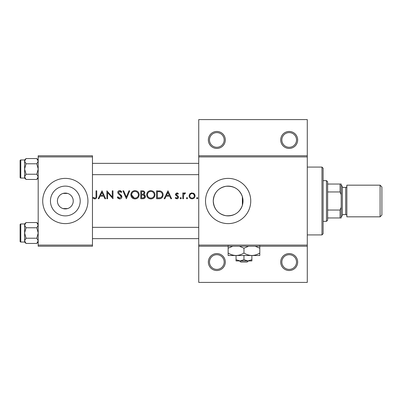 <?xml version="1.0" encoding="UTF-8"?>
<svg xmlns="http://www.w3.org/2000/svg" width="402" height="402" viewBox="0 0 402 402"><rect width="100%" height="100%" fill="white"/><g stroke="black" fill="none" stroke-linecap="round" stroke-linejoin="round"><path stroke-width="0.6" d="M225.306 262.054A8.482 8.482 0 0 1 216.829 270.536A8.482 8.482 0 0 1 208.347 262.054A8.482 8.482 0 0 1 216.829 253.572A8.482 8.482 0 0 1 225.306 262.054M209.477 262.054A7.352 7.352 0 0 0 216.829 269.4A7.352 7.352 0 0 0 224.175 262.054A7.352 7.352 0 0 0 216.829 254.702A7.352 7.352 0 0 0 209.477 262.054M297.666 262.054A8.482 8.482 0 0 1 289.189 270.531A8.482 8.482 0 0 1 280.707 262.054A8.482 8.482 0 0 1 289.189 253.572A8.482 8.482 0 0 1 297.666 262.054M281.837 262.054A7.352 7.352 0 0 0 289.189 269.4A7.352 7.352 0 0 0 296.535 262.054A7.352 7.352 0 0 0 289.189 254.702A7.352 7.352 0 0 0 281.837 262.054M225.306 139.946A8.482 8.482 0 0 1 216.829 148.428A8.482 8.482 0 0 1 208.347 139.946A8.482 8.482 0 0 1 216.829 131.464A8.482 8.482 0 0 1 225.306 139.946M209.477 139.946A7.352 7.352 0 0 0 216.829 147.293A7.352 7.352 0 0 0 224.175 139.946A7.352 7.352 0 0 0 216.829 132.6A7.352 7.352 0 0 0 209.477 139.946M297.666 139.946A8.482 8.482 0 0 1 289.189 148.428A8.482 8.482 0 0 1 280.707 139.946A8.482 8.482 0 0 1 289.189 131.464A8.482 8.482 0 0 1 297.666 139.946M281.837 139.946A7.352 7.352 0 0 0 289.189 147.293A7.352 7.352 0 0 0 296.535 139.946A7.352 7.352 0 0 0 289.189 132.6A7.352 7.352 0 0 0 281.837 139.946M57.411 200.814L57.411 201A7.914 7.914 0 0 0 65.325 208.914A7.914 7.914 0 0 0 73.239 201L73.239 200.814M73.239 201.186L73.239 201A7.914 7.914 0 0 0 65.325 193.086A7.914 7.914 0 0 0 57.411 201L57.411 201.186M50.446 201A14.879 14.879 0 0 0 65.325 215.879A14.879 14.879 0 0 0 80.204 201A14.879 14.879 0 0 0 65.325 186.121A14.879 14.879 0 0 0 50.446 201M42.712 201A22.612 22.612 0 0 0 65.325 223.612A22.612 22.612 0 0 0 87.937 201A22.612 22.612 0 0 0 65.325 178.387A22.612 22.612 0 0 0 42.712 201M242.381 205.296L243.014 201L242.381 196.704C239.642 189.252 234.17 185.779 225.959 186.282C218.14 187.96 213.909 192.87 213.256 201A14.879 14.879 0 0 0 228.135 215.879A14.879 14.879 0 0 0 243.014 201A14.879 14.879 0 0 0 228.135 186.121A14.879 14.879 0 0 0 213.256 201C213.924 209.146 218.15 214.05 225.934 215.713C234.145 216.236 239.627 212.764 242.381 205.296L242.381 196.704M205.522 201A22.612 22.612 0 0 0 228.135 223.612A22.612 22.612 0 0 0 250.747 201A22.612 22.612 0 0 0 228.135 178.387A22.612 22.612 0 0 0 205.522 201M67.586 208.583L63.064 208.583M102.018 190.824L98.163 198.739L98.937 198.739L100.143 196.201L103.731 196.201L104.902 198.739L105.671 198.739L102.018 190.824M117.238 197.211L119.645 198.94C120.992 198.839 121.746 198.126 121.906 196.799L118.459 192.437L119.62 191.432L121.163 192.447L121.806 191.96L119.695 190.623C118.505 190.704 117.856 191.322 117.746 192.468L118.188 193.674L120.912 196.01L121.198 196.789L119.645 198.131L117.907 196.809L117.238 197.211M134.946 190.623C132.409 190.89 131.037 192.287 130.836 194.814C131.062 197.332 132.454 198.709 135.007 198.94C137.559 198.699 138.941 197.312 139.157 194.779C138.951 192.231 137.544 190.844 134.946 190.623M150.775 190.623C148.237 190.89 146.866 192.287 146.665 194.814C146.891 197.332 148.283 198.709 150.835 198.94C153.388 198.699 154.77 197.312 154.986 194.779C154.78 192.231 153.373 190.844 150.775 190.623M186.995 197.523L186.337 198.181L186.995 198.839L187.659 198.181L186.995 197.523M197.246 197.523L196.588 198.181L197.246 198.839L197.905 198.181L197.246 197.523M182.784 192.955L182.784 198.739L183.498 198.739L183.624 194.809L185.528 193.05L184.91 192.854L183.498 193.804L183.498 192.955L182.784 192.955M178.423 193.679L176.945 192.854L175.483 194.372L175.744 195.261L177.619 196.648L177.815 197.201L176.795 198.131L175.649 197.523L175.177 198.055L176.83 198.839C177.865 198.759 178.433 198.201 178.523 197.171L178.257 196.276L176.192 194.342L176.945 193.563L177.94 194.171L178.423 193.679M96.033 190.824L96.033 196.091C96.224 197.156 95.857 197.834 94.937 198.131L93.41 197.417L92.988 198.03L94.897 198.94C96.344 198.673 96.962 197.749 96.741 196.171L96.741 190.824L96.033 190.824M167.971 190.824L164.117 198.739L164.89 198.739L166.096 196.201L169.684 196.201L170.855 198.739L171.624 198.739L167.971 190.824M180.709 197.523L180.046 198.181L180.709 198.839L181.367 198.181L180.709 197.523L181.367 198.181M192.076 192.854L189.87 193.809L189.076 195.864C189.236 197.689 190.236 198.683 192.076 198.839C193.905 198.683 194.9 197.689 195.065 195.864L194.272 193.804L191.452 192.91M156.609 198.739L159.061 198.739C161.614 198.709 162.961 197.422 163.101 194.88C163.127 193.106 162.333 191.849 160.72 191.111L156.609 190.824L156.609 198.739M140.78 190.824L140.78 198.739L142.921 198.739C144.418 198.704 145.263 197.955 145.449 196.493L143.926 194.467L144.841 192.784C144.66 191.407 143.821 190.754 142.323 190.824L140.78 190.824M122.922 190.824L126.374 198.739L129.72 190.824L128.957 190.824L126.318 197.06L123.68 190.824L122.922 190.824M106.892 198.739L107.6 198.739L107.6 192.523L112.977 198.739L112.977 190.824L112.269 190.824L112.269 197.055L106.892 190.824L106.892 198.739M307.279 156.906L198.739 156.906L198.739 155.775L307.279 155.775L307.279 246.225L198.739 246.225L198.739 245.094L307.279 245.094M63.064 193.417L67.586 193.417M92.46 246.225L38.19 246.225L38.19 245.094L92.46 245.094L92.46 246.225M92.46 156.906L38.19 156.906L38.19 155.775L92.46 155.775L92.46 245.094M38.19 156.906L38.19 245.094M198.739 156.906L198.739 245.094M307.279 246.225L307.279 282.405L198.739 282.405L198.739 246.225M198.739 155.775L198.739 119.595L307.279 119.595L307.279 155.775M96.706 197.121L96.601 197.764M94.897 198.94L93.852 198.673M93.41 197.417L94.937 198.131C95.857 197.839 96.219 197.161 96.033 196.091M166.483 195.392L167.915 192.367L169.307 195.392L166.483 195.392L169.307 195.392M176.945 192.854L177.377 192.925M177.94 194.171L177.503 193.759M177.408 193.699L176.945 193.563L176.192 194.342L177.212 195.462M177.779 195.814L178.036 196.025M178.257 196.276L178.523 197.171L178.257 196.276M178.493 197.508L178.403 197.819M178.237 198.121L177.689 198.628M175.649 197.523L176.151 197.945M176.161 197.955L177.498 197.869M177.795 197.387L177.357 196.417M176.744 196.05L175.493 194.588M175.503 194.076L175.579 193.794M184.076 193.141L184.684 192.875M184.91 192.854L185.528 193.05M185.136 193.669L184.548 193.598M183.724 194.493L183.573 195.07M183.498 196.357L183.498 196.794M197.905 198.181L197.246 198.839M189.87 193.809L190.327 193.397M193.287 193.091L193.814 193.397M194.272 193.804L194.869 194.759M195.015 195.297L195.065 195.864M194.447 197.689L194.196 197.98M193.95 194.563L192.96 193.739L192.071 193.563C193.468 193.709 194.231 194.478 194.352 195.869L193.955 194.568M194.312 196.307L194.352 195.869C194.231 197.251 193.473 198.005 192.071 198.131L192.518 198.091M193.387 197.734L193.689 197.488M191.628 198.091L192.071 198.131C190.674 198.01 189.915 197.256 189.789 195.869L189.829 196.312M189.955 194.99L189.789 195.869C189.91 194.478 190.669 193.709 192.071 193.563L191.191 193.734M191.176 193.744L190.231 194.503M159.478 190.875L160.107 190.955M162.529 192.603L162.795 193.141M160.8 198.518L159.84 198.704M162.368 195.337L162.393 194.88C162.388 193.382 161.689 192.377 160.308 191.86C161.694 192.382 162.388 193.387 162.393 194.88C162.403 196.256 161.77 197.201 160.488 197.724L157.318 197.925L157.318 191.638L159.74 191.739M158.921 191.664L157.875 191.638M159.956 197.839L160.921 197.548M161.318 197.297L162.287 195.789M162.292 195.769L162.343 195.508M157.318 197.925L159.368 197.895M146.685 194.407L146.74 194M147.137 192.844L147.509 192.251M147.589 192.146L147.83 191.87M147.835 191.86L148.866 191.091M149.876 190.719L150.358 190.638M154.921 193.995L154.971 194.382M153.785 197.724L153.162 198.246M153.157 198.251L151.654 198.869M150.835 198.94L149.227 198.643M148.504 198.256L147.871 197.729M147.348 197.106L147.152 196.784M154.217 195.427L154.273 194.779C154.082 196.849 152.926 197.965 150.81 198.131C148.73 197.96 147.584 196.854 147.373 194.814C147.564 192.759 148.705 191.633 150.81 191.432C152.916 191.613 154.072 192.724 154.273 194.779C154.056 192.714 152.901 191.598 150.81 191.432L150.212 191.483M150.147 198.075L151.479 198.07M153.197 197.246L153.474 196.965M153.926 196.292L154.152 195.704M147.996 192.854L147.373 194.814L147.951 196.673M149.504 197.895L150.067 198.06M149.881 191.558L149.494 191.694M148.745 192.111L148.464 192.332M144.655 191.94L144.79 192.347M144.544 194.764L145.423 196.151M145.398 196.965L145.263 197.397M145.032 197.784L144.68 198.161M144.579 198.241L144.268 198.442M143.63 193.804L144.127 192.799C143.876 193.849 143.157 194.307 141.966 194.171L141.489 194.171L141.489 191.638L142.454 191.638C143.408 191.558 143.966 191.945 144.127 192.799L144.032 192.322M143.429 191.784L142.454 191.638M141.489 194.171L142.519 194.151M144.348 195.553L143.444 195.076L144.735 196.493C144.459 197.583 143.715 198.065 142.504 197.925L141.489 197.925L141.489 194.985L143.444 195.076L141.961 194.985M143.489 197.854L144.735 196.493L144.594 195.89M141.489 197.925L143.087 197.905M130.856 194.407L130.911 194M131.308 192.844L131.68 192.251M131.761 192.146L132.002 191.87M132.007 191.86L133.037 191.091M134.047 190.719L134.529 190.638M137.318 191.307L137.951 191.824M139.092 193.995L139.142 194.382M137.956 197.724L137.333 198.246M137.328 198.251L135.826 198.869M135.007 198.94L133.399 198.643M132.675 198.256L132.042 197.729M138.388 195.427L138.444 194.779C138.253 196.849 137.097 197.965 134.982 198.131C132.901 197.96 131.755 196.854 131.544 194.814C131.735 192.759 132.876 191.633 134.982 191.432C137.087 191.613 138.243 192.724 138.444 194.779C138.228 192.714 137.072 191.598 134.982 191.432L134.384 191.483M134.318 198.075L135.65 198.07M137.368 197.246L137.645 196.965M138.097 196.292L138.323 195.704M132.168 192.854L131.544 194.814L134.238 198.06M134.052 191.558L133.665 191.694M132.916 192.111L132.635 192.332M119.645 198.94L119.253 198.91M118.384 198.583L117.65 197.869M117.907 196.809L119.645 198.131M121.163 197.065L121.178 196.578M121.198 196.789L120.298 195.382M119.917 195.065L119.484 194.749M117.886 191.744L118.957 190.749M120.027 190.643L120.354 190.724M120.444 190.754L120.891 190.99M120.932 191.02L121.419 191.473M120.57 191.789L120.092 191.513M119.861 191.452L118.459 192.437L119.505 193.859M120.65 194.709L121.288 195.322M121.489 195.573L121.861 196.392M100.53 195.392L101.962 192.367L103.354 195.392L100.53 195.392L103.354 195.392M321.977 234.919L321.977 167.081L323.107 168.212L323.107 233.788L321.977 234.919L307.279 234.919M321.977 167.081L307.279 167.081M38.19 223.949L36.788 222.547L38.19 225.16L36.788 227.773L26.024 227.773L24.622 225.16L24.622 223.949L20.778 223.949L20.778 242.039A0.678 0.678 0 0 1 20.1 241.361L20.1 224.628A0.678 0.678 0 0 1 20.778 223.949A0.678 0.678 0 0 0 20.1 224.628L20.1 226.21M38.19 225.16L38.16 224.798L38.19 225.16M20.1 241.361L20.1 239.778M24.622 159.961L20.778 159.961L20.778 178.051A0.678 0.678 0 0 1 20.1 177.372L20.1 160.639A0.678 0.678 0 0 1 20.778 159.961A0.678 0.678 0 0 0 20.1 160.639L20.1 162.222M38.19 161.167L36.788 163.78L26.024 163.78L24.622 161.167L26.024 158.559L36.788 158.559L38.19 161.167M20.1 177.367L20.1 175.79M38.19 159.956L36.788 158.559M24.653 177.202L24.622 178.051L26.024 179.453L24.622 176.84L26.024 174.227L24.622 169.006L26.024 163.78M20.778 178.051L24.622 178.051M36.788 163.78L38.19 169.006L36.788 174.227L38.19 176.84L36.788 179.453L26.024 179.453M36.788 174.227L26.024 174.227M37.803 178.171L38.16 177.202M25.009 159.835L24.653 160.805M26.024 158.559L24.622 159.956L24.622 176.84M24.653 241.195L24.622 242.044L26.024 243.441L24.622 240.833L26.024 238.22L24.622 232.994L26.024 227.773M20.778 242.039L24.622 242.039M36.788 227.773L38.19 232.994L36.788 238.22L38.19 240.833L36.788 243.441L26.024 243.441M36.788 238.22L26.024 238.22M37.803 242.165L38.16 241.195M25.009 223.829L24.653 224.798M36.788 222.547L26.024 222.547L24.622 225.16L24.622 240.833M326.499 221.351L326.499 180.649L327.63 181.779L327.63 220.221L326.499 221.351L323.107 221.351M326.499 180.649L323.107 180.649M341.197 217.959L340.067 217.959L340.067 210.045L341.197 207.296L341.197 217.959M327.63 217.959L340.067 217.959M327.63 184.041L341.197 184.041L341.197 207.296M327.63 210.045L340.067 210.045M341.197 194.704L340.067 191.955L340.067 184.041M327.63 191.955L340.067 191.955M381.9 186.98L381.9 215.02L380.091 216.829L380.091 185.171L381.9 186.98M341.197 185.171L342.328 186.302L342.328 215.698L341.197 216.829M342.328 214.567L345.72 214.567A1.131 1.131 0 0 1 346.851 215.698M342.328 187.432L345.72 187.432A1.131 1.131 0 0 0 346.851 186.302M380.091 216.829L346.851 216.829L346.851 185.171L380.091 185.171M239.587 260.923L240.768 262.054L239.587 260.923M247.16 262.054L248.341 260.923L247.16 262.054L240.768 262.054M243.964 259.697L240.004 260.923L251.878 260.923L251.878 259.697L247.923 260.923L243.964 259.697L243.964 255.496M251.878 259.697L251.878 255.496L228.135 255.496L228.135 248.22L232.748 246.225M236.049 259.697L236.049 260.923L240.004 260.923L236.049 259.697L236.049 255.496C233.271 255.401 230.632 254.587 228.135 253.049M251.878 255.496C254.692 255.396 257.33 254.577 259.792 253.049L259.792 255.496L251.878 255.496C249.099 255.401 246.461 254.587 243.964 253.049L243.964 248.22L248.577 246.225M259.792 253.049L259.792 245.773M255.18 246.225L259.792 248.22M243.964 253.049C241.501 254.577 238.863 255.396 236.049 255.496M239.351 246.225L243.964 248.22M228.135 245.773L228.135 248.22M345.72 214.567L345.72 187.432M92.46 227.341L198.739 227.341M92.46 238.647L198.739 238.647M198.739 174.659L92.46 174.659M198.739 163.353L92.46 163.353M38.19 178.051L36.788 179.453M24.622 223.949L26.024 222.547M38.19 242.044L36.788 243.441"/></g></svg>
